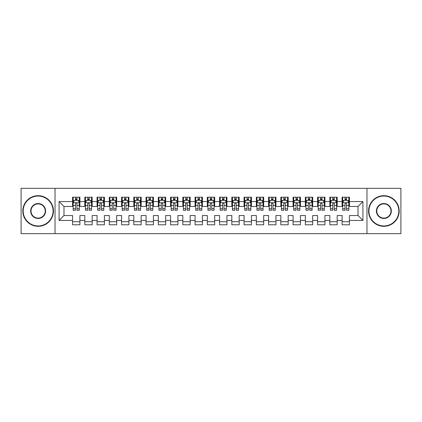 <?xml version="1.0" encoding="UTF-8"?>
<svg xmlns="http://www.w3.org/2000/svg" width="422" height="422" viewBox="0 0 422 422"><rect width="100%" height="100%" fill="white"/><g stroke="black" fill="none" stroke-linecap="round" stroke-linejoin="round"><path stroke-width="0.63" d="M366.961 233.667L400.9 233.667L400.9 188.333L366.961 188.333L366.961 233.667L55.039 233.667L55.039 188.333L21.1 188.333L21.1 233.667L55.039 233.667M366.961 188.333L55.039 188.333M59.08 220.432L59.08 201.568L72.558 201.568L72.558 206.469L63.98 206.469L63.98 215.531L59.08 220.432L72.558 220.432L72.558 224.784L79.906 224.784L79.906 220.432L84.806 220.432L84.806 224.784L92.16 224.784L92.16 220.432L97.06 220.432L97.06 224.784L104.413 224.784L104.413 220.432L109.314 220.432L109.314 224.784L116.662 224.784L116.662 220.432L121.562 220.432L121.562 224.784L128.916 224.784L128.916 220.432L133.816 220.432L133.816 224.784L141.164 224.784L141.164 220.432L146.065 220.432L146.065 224.784L153.418 224.784L153.418 220.432L158.319 220.432L158.319 224.784L165.667 224.784L165.667 220.432L170.567 220.432L170.567 224.784L177.92 224.784L177.92 220.432L182.821 220.432L182.821 224.784L190.174 224.784L190.174 220.432L195.075 220.432L195.075 224.784L202.423 224.784L202.423 220.432L207.323 220.432L207.323 224.784L214.677 224.784L214.677 220.432L219.577 220.432L219.577 224.784L226.925 224.784L226.925 220.432L231.826 220.432L231.826 224.784L239.179 224.784L239.179 220.432L244.08 220.432L244.08 224.784L251.433 224.784L251.433 220.432L256.333 220.432L256.333 224.784L263.681 224.784L263.681 220.432L268.582 220.432L268.582 224.784L275.935 224.784L275.935 220.432L280.836 220.432L280.836 224.784L288.184 224.784L288.184 220.432L293.084 220.432L293.084 224.784L300.438 224.784L300.438 220.432L305.338 220.432L305.338 224.784L312.686 224.784L312.686 220.432L317.587 220.432L317.587 224.784L324.94 224.784L324.94 220.432L329.84 220.432L329.84 224.784L337.194 224.784L337.194 220.432L342.094 220.432L342.094 224.784L349.442 224.784L349.442 215.531L358.02 215.531L358.02 206.469L349.442 206.469L349.442 201.568L362.92 201.568L362.92 220.432L349.442 220.432M349.442 201.568L349.442 197.216L342.094 197.216L342.094 201.568L337.194 201.568L337.194 197.216L329.84 197.216L329.84 201.568L324.94 201.568L324.94 197.216L317.587 197.216L317.587 201.568L312.686 201.568L312.686 197.216L305.338 197.216L305.338 201.568L300.438 201.568L300.438 197.216L293.084 197.216L293.084 201.568L288.184 201.568L288.184 197.216L280.836 197.216L280.836 201.568L275.935 201.568L275.935 197.216L268.582 197.216L268.582 201.568L263.681 201.568L263.681 197.216L256.333 197.216L256.333 201.568L251.433 201.568L251.433 197.216L244.08 197.216L244.08 201.568L239.179 201.568L239.179 197.216L231.826 197.216L231.826 201.568L226.925 201.568L226.925 197.216L219.577 197.216L219.577 201.568L214.677 201.568L214.677 197.216L207.323 197.216L207.323 201.568L202.423 201.568L202.423 197.216L195.075 197.216L195.075 201.568L190.174 201.568L190.174 197.216L182.821 197.216L182.821 201.568L177.92 201.568L177.92 197.216L170.567 197.216L170.567 201.568L165.667 201.568L165.667 197.216L158.319 197.216L158.319 201.568L153.418 201.568L153.418 197.216L146.065 197.216L146.065 201.568L141.164 201.568L141.164 197.216L133.816 197.216L133.816 201.568L128.916 201.568L128.916 197.216L121.562 197.216L121.562 201.568L116.662 201.568L116.662 197.216L109.314 197.216L109.314 201.568L104.413 201.568L104.413 197.216L97.06 197.216L97.06 201.568L92.16 201.568L92.16 197.216L84.806 197.216L84.806 201.568L79.906 201.568L79.906 197.216L72.558 197.216L72.558 201.568M337.194 220.432L337.194 215.531L342.094 215.531L342.094 220.432M362.92 201.568L358.02 206.469M324.94 220.432L324.94 215.531L329.84 215.531L329.84 220.432M342.094 201.568L342.094 206.469L337.194 206.469L337.194 201.568M312.686 220.432L312.686 215.531L317.587 215.531L317.587 220.432M329.84 201.568L329.84 206.469L324.94 206.469L324.94 201.568M300.438 220.432L300.438 215.531L305.338 215.531L305.338 220.432M317.587 201.568L317.587 206.469L312.686 206.469L312.686 201.568M288.184 220.432L288.184 215.531L293.084 215.531L293.084 220.432M305.338 201.568L305.338 206.469L300.438 206.469L300.438 201.568M275.935 220.432L275.935 215.531L280.836 215.531L280.836 220.432M293.084 201.568L293.084 206.469L288.184 206.469L288.184 201.568M263.681 220.432L263.681 215.531L268.582 215.531L268.582 220.432M280.836 201.568L280.836 206.469L275.935 206.469L275.935 201.568M251.433 220.432L251.433 215.531L256.333 215.531L256.333 220.432M268.582 201.568L268.582 206.469L263.681 206.469L263.681 201.568M239.179 220.432L239.179 215.531L244.08 215.531L244.08 220.432M256.333 201.568L256.333 206.469L251.433 206.469L251.433 201.568M226.925 220.432L226.925 215.531L231.826 215.531L231.826 220.432M244.08 201.568L244.08 206.469L239.179 206.469L239.179 201.568M214.677 220.432L214.677 215.531L219.577 215.531L219.577 220.432M231.826 201.568L231.826 206.469L226.925 206.469L226.925 201.568M202.423 220.432L202.423 215.531L207.323 215.531L207.323 220.432M219.577 201.568L219.577 206.469L214.677 206.469L214.677 201.568M190.174 220.432L190.174 215.531L195.075 215.531L195.075 220.432M207.323 201.568L207.323 206.469L202.423 206.469L202.423 201.568M177.92 220.432L177.92 215.531L182.821 215.531L182.821 220.432M195.075 201.568L195.075 206.469L190.174 206.469L190.174 201.568M165.667 220.432L165.667 215.531L170.567 215.531L170.567 220.432M182.821 201.568L182.821 206.469L177.92 206.469L177.92 201.568M153.418 220.432L153.418 215.531L158.319 215.531L158.319 220.432M170.567 201.568L170.567 206.469L165.667 206.469L165.667 201.568M141.164 220.432L141.164 215.531L146.065 215.531L146.065 220.432M158.319 201.568L158.319 206.469L153.418 206.469L153.418 201.568M128.916 220.432L128.916 215.531L133.816 215.531L133.816 220.432M146.065 201.568L146.065 206.469L141.164 206.469L141.164 201.568M116.662 220.432L116.662 215.531L121.562 215.531L121.562 220.432M133.816 201.568L133.816 206.469L128.916 206.469L128.916 201.568M104.413 220.432L104.413 215.531L109.314 215.531L109.314 220.432M121.562 201.568L121.562 206.469L116.662 206.469L116.662 201.568M92.16 220.432L92.16 215.531L97.06 215.531L97.06 220.432M109.314 201.568L109.314 206.469L104.413 206.469L104.413 201.568M79.906 220.432L79.906 215.531L84.806 215.531L84.806 220.432M97.06 201.568L97.06 206.469L92.16 206.469L92.16 201.568M63.98 215.531L72.558 215.531L72.558 220.432M84.806 201.568L84.806 206.469L79.906 206.469L79.906 201.568M342.094 200.281L342.706 200.281M348.83 200.281L349.442 200.281M329.84 200.281L330.452 200.281M336.577 200.281L337.194 200.281M317.587 200.281L318.204 200.281M324.328 200.281L324.94 200.281M305.338 200.281L305.95 200.281M312.074 200.281L312.686 200.281M293.084 200.281L293.696 200.281M299.826 200.281L300.438 200.281M280.836 200.281L281.448 200.281M287.572 200.281L288.184 200.281M268.582 200.281L269.194 200.281M275.323 200.281L275.935 200.281M256.333 200.281L256.945 200.281M263.07 200.281L263.681 200.281M244.08 200.281L244.691 200.281M250.816 200.281L251.433 200.281M231.826 200.281L232.443 200.281M238.567 200.281L239.179 200.281M219.577 200.281L220.189 200.281M226.313 200.281L226.925 200.281M207.323 200.281L207.935 200.281M214.065 200.281L214.677 200.281M195.075 200.281L195.687 200.281M201.811 200.281L202.423 200.281M182.821 200.281L183.433 200.281M189.557 200.281L190.174 200.281M170.567 200.281L171.184 200.281M177.309 200.281L177.92 200.281M158.319 200.281L158.93 200.281M165.055 200.281L165.667 200.281M146.065 200.281L146.677 200.281M152.806 200.281L153.418 200.281M133.816 200.281L134.428 200.281M140.552 200.281L141.164 200.281M121.562 200.281L122.174 200.281M128.304 200.281L128.916 200.281M109.314 200.281L109.926 200.281M116.05 200.281L116.662 200.281M97.06 200.281L97.672 200.281M103.796 200.281L104.413 200.281M84.806 200.281L85.423 200.281M91.548 200.281L92.16 200.281M72.558 200.281L73.17 200.281M79.294 200.281L79.906 200.281M72.558 221.719L79.906 221.719M84.806 221.719L92.16 221.719M97.06 221.719L104.413 221.719M109.314 221.719L116.662 221.719M121.562 221.719L128.916 221.719M133.816 221.719L141.164 221.719M146.065 221.719L153.418 221.719M158.319 221.719L165.667 221.719M170.567 221.719L177.92 221.719M182.821 221.719L190.174 221.719M195.075 221.719L202.423 221.719M207.323 221.719L214.677 221.719M219.577 221.719L226.925 221.719M231.826 221.719L239.179 221.719M244.08 221.719L251.433 221.719M256.333 221.719L263.681 221.719M268.582 221.719L275.935 221.719M280.836 221.719L288.184 221.719M293.084 221.719L300.438 221.719M305.338 221.719L312.686 221.719M317.587 221.719L324.94 221.719M329.84 221.719L337.194 221.719M342.094 221.719L349.442 221.719M59.08 201.568L63.98 206.469M358.02 215.531L362.92 220.432M76.968 198.809L75.496 198.809M79.294 208.726L76.968 208.726L76.968 210.267L79.294 210.267L79.294 202.792L78.07 200.339L74.393 200.339L73.17 202.792L73.17 210.267L75.496 210.267L75.496 208.726L73.17 208.726M73.17 202.792L73.17 197.216M79.294 202.792L79.294 197.216M75.496 200.339L75.496 197.216M76.968 197.216L76.968 200.339M76.968 208.726L76.968 203.71C76.477 202.766 75.986 202.766 75.496 203.71L75.496 208.726M76.968 200.281L75.496 200.281M89.221 198.809L87.75 198.809M91.548 208.726L89.221 208.726L89.221 210.267L91.548 210.267L91.548 202.792L90.324 200.339L86.647 200.339L85.423 202.792L85.423 210.267L87.75 210.267L87.75 208.726L85.423 208.726M85.423 202.792L85.423 197.216M91.548 202.792L91.548 197.216M87.75 200.339L87.75 197.216M89.221 197.216L89.221 200.339M89.221 208.726L89.221 203.71C88.731 202.766 88.24 202.766 87.75 203.71L87.75 208.726M89.221 200.281L87.75 200.281M101.47 198.809L99.998 198.809M103.796 208.726L101.47 208.726L101.47 210.267L103.796 210.267L103.796 202.792L102.572 200.339L98.896 200.339L97.672 202.792L97.672 210.267L99.998 210.267L99.998 208.726L97.672 208.726M97.672 202.792L97.672 197.216M103.796 202.792L103.796 197.216M99.998 200.339L99.998 197.216M101.47 197.216L101.47 200.339M101.47 208.726L101.47 203.71C100.979 202.766 100.489 202.766 99.998 203.71L99.998 208.726M101.47 200.281L99.998 200.281M38.128 225.949A14.949 14.949 0 0 0 53.077 211A14.949 14.949 0 0 0 38.128 196.051A14.949 14.949 0 0 0 23.184 211A14.949 14.949 0 0 0 38.128 225.949M38.128 195.687A15.313 15.313 0 0 1 53.446 211A15.313 15.313 0 0 1 38.128 226.313A15.313 15.313 0 0 1 22.814 211A15.313 15.313 0 0 1 38.128 195.687M38.128 218.475A7.475 7.475 0 0 1 30.658 211A7.475 7.475 0 0 1 38.128 203.525A7.475 7.475 0 0 1 45.602 211A7.475 7.475 0 0 1 38.128 218.475M38.128 203.895A7.105 7.105 0 0 0 31.022 211A7.105 7.105 0 0 0 38.128 218.105A7.105 7.105 0 0 0 45.233 211A7.105 7.105 0 0 0 38.128 203.895M383.872 225.949A14.949 14.949 0 0 0 398.816 211A14.949 14.949 0 0 0 383.872 196.051A14.949 14.949 0 0 0 368.923 211A14.949 14.949 0 0 0 383.872 225.949M383.872 195.687A15.313 15.313 0 0 1 399.186 211A15.313 15.313 0 0 1 383.872 226.313A15.313 15.313 0 0 1 368.554 211A15.313 15.313 0 0 1 383.872 195.687M383.872 218.475A7.475 7.475 0 0 1 376.398 211A7.475 7.475 0 0 1 383.872 203.525A7.475 7.475 0 0 1 391.342 211A7.475 7.475 0 0 1 383.872 218.475M383.872 203.895A7.105 7.105 0 0 0 376.767 211A7.105 7.105 0 0 0 383.872 218.105A7.105 7.105 0 0 0 390.978 211A7.105 7.105 0 0 0 383.872 203.895M113.724 198.809L112.252 198.809M116.05 208.726L113.724 208.726L113.724 210.267L116.05 210.267L116.05 202.792L114.826 200.339L111.15 200.339L109.926 202.792L109.926 210.267L112.252 210.267L112.252 208.726L109.926 208.726M109.926 202.792L109.926 197.216M116.05 202.792L116.05 197.216M112.252 200.339L112.252 197.216M113.724 197.216L113.724 200.339M113.724 208.726L113.724 203.71C113.233 202.766 112.743 202.766 112.252 203.71L112.252 208.726M113.724 200.281L112.252 200.281M125.972 198.809L124.506 198.809M128.304 208.726L125.972 208.726L125.972 210.267L128.304 210.267L128.304 202.792L127.075 200.339L123.403 200.339L122.174 202.792L122.174 210.267L124.506 210.267L124.506 208.726L122.174 208.726M122.174 202.792L122.174 197.216M128.304 202.792L128.304 197.216M124.506 200.339L124.506 197.216M125.972 197.216L125.972 200.339M125.972 208.726L125.972 203.71C125.487 202.766 124.996 202.766 124.506 203.71L124.506 208.726M125.972 200.281L124.506 200.281M138.226 198.809L136.754 198.809M140.552 208.726L138.226 208.726L138.226 210.267L140.552 210.267L140.552 202.792L139.329 200.339L135.652 200.339L134.428 202.792L134.428 210.267L136.754 210.267L136.754 208.726L134.428 208.726M134.428 202.792L134.428 197.216M140.552 202.792L140.552 197.216M136.754 200.339L136.754 197.216M138.226 197.216L138.226 200.339M138.226 208.726L138.226 203.71C137.736 202.766 137.245 202.766 136.754 203.71L136.754 208.726M138.226 200.281L136.754 200.281M150.475 198.809L149.008 198.809M152.806 208.726L150.475 208.726L150.475 210.267L152.806 210.267L152.806 202.792L151.577 200.339L147.906 200.339L146.677 202.792L146.677 210.267L149.008 210.267L149.008 208.726L146.677 208.726M146.677 202.792L146.677 197.216M152.806 202.792L152.806 197.216M149.008 200.339L149.008 197.216M150.475 197.216L150.475 200.339M150.475 208.726L150.475 203.71C149.989 202.766 149.499 202.766 149.008 203.71L149.008 208.726M150.475 200.281L149.008 200.281M162.728 198.809L161.257 198.809M165.055 208.726L162.728 208.726L162.728 210.267L165.055 210.267L165.055 202.792L163.831 200.339L160.154 200.339L158.93 202.792L158.93 210.267L161.257 210.267L161.257 208.726L158.93 208.726M158.93 202.792L158.93 197.216M165.055 202.792L165.055 197.216M161.257 200.339L161.257 197.216M162.728 197.216L162.728 200.339M162.728 208.726L162.728 203.71C162.238 202.766 161.747 202.766 161.257 203.71L161.257 208.726M162.728 200.281L161.257 200.281M174.982 198.809L173.511 198.809M177.309 208.726L174.982 208.726L174.982 210.267L177.309 210.267L177.309 202.792L176.085 200.339L172.408 200.339L171.184 202.792L171.184 210.267L173.511 210.267L173.511 208.726L171.184 208.726M171.184 202.792L171.184 197.216M177.309 202.792L177.309 197.216M173.511 200.339L173.511 197.216M174.982 197.216L174.982 200.339M174.982 208.726L174.982 203.71C174.492 202.766 174.001 202.766 173.511 203.71L173.511 208.726M174.982 200.281L173.511 200.281M187.231 198.809L185.759 198.809M189.557 208.726L187.231 208.726L187.231 210.267L189.557 210.267L189.557 202.792L188.333 200.339L184.657 200.339L183.433 202.792L183.433 210.267L185.759 210.267L185.759 208.726L183.433 208.726M183.433 202.792L183.433 197.216M189.557 202.792L189.557 197.216M185.759 200.339L185.759 197.216M187.231 197.216L187.231 200.339M187.231 208.726L187.231 203.71C186.74 202.766 186.255 202.766 185.759 203.71L185.759 208.726M187.231 200.281L185.759 200.281M199.485 198.809L198.013 198.809M201.811 208.726L199.485 208.726L199.485 210.267L201.811 210.267L201.811 202.792L200.587 200.339L196.91 200.339L195.687 202.792L195.687 210.267L198.013 210.267L198.013 208.726L195.687 208.726M195.687 202.792L195.687 197.216M201.811 202.792L201.811 197.216M198.013 200.339L198.013 197.216M199.485 197.216L199.485 200.339M199.485 208.726L199.485 203.71C198.994 202.766 198.504 202.766 198.013 203.71L198.013 208.726M199.485 200.281L198.013 200.281M211.733 198.809L210.267 198.809M214.065 208.726L211.733 208.726L211.733 210.267L214.065 210.267L214.065 202.792L212.836 200.339L209.164 200.339L207.935 202.792L207.935 210.267L210.267 210.267L210.267 208.726L207.935 208.726M207.935 202.792L207.935 197.216M214.065 202.792L214.065 197.216M210.267 200.339L210.267 197.216M211.733 197.216L211.733 200.339M211.733 208.726L211.733 203.71C211.248 202.766 210.757 202.766 210.267 203.71L210.267 208.726M211.733 200.281L210.267 200.281M223.987 198.809L222.515 198.809M226.313 208.726L223.987 208.726L223.987 210.267L226.313 210.267L226.313 202.792L225.09 200.339L221.413 200.339L220.189 202.792L220.189 210.267L222.515 210.267L222.515 208.726L220.189 208.726M220.189 202.792L220.189 197.216M226.313 202.792L226.313 197.216M222.515 200.339L222.515 197.216M223.987 197.216L223.987 200.339M223.987 208.726L223.987 203.71C223.496 202.766 223.006 202.766 222.515 203.71L222.515 208.726M223.987 200.281L222.515 200.281M236.241 198.809L234.769 198.809M238.567 208.726L236.241 208.726L236.241 210.267L238.567 210.267L238.567 202.792L237.343 200.339L233.667 200.339L232.443 202.792L232.443 210.267L234.769 210.267L234.769 208.726L232.443 208.726M232.443 202.792L232.443 197.216M238.567 202.792L238.567 197.216M234.769 200.339L234.769 197.216M236.241 197.216L236.241 200.339M236.241 208.726L236.241 203.71C235.75 202.766 235.26 202.766 234.769 203.71L234.769 208.726M236.241 200.281L234.769 200.281M248.489 198.809L247.018 198.809M250.816 208.726L248.489 208.726L248.489 210.267L250.816 210.267L250.816 202.792L249.592 200.339L245.915 200.339L244.691 202.792L244.691 210.267L247.018 210.267L247.018 208.726L244.691 208.726M244.691 202.792L244.691 197.216M250.816 202.792L250.816 197.216M247.018 200.339L247.018 197.216M248.489 197.216L248.489 200.339M248.489 208.726L248.489 203.71C247.999 202.766 247.508 202.766 247.018 203.71L247.018 208.726M248.489 200.281L247.018 200.281M260.743 198.809L259.272 198.809M263.07 208.726L260.743 208.726L260.743 210.267L263.07 210.267L263.07 202.792L261.846 200.339L258.169 200.339L256.945 202.792L256.945 210.267L259.272 210.267L259.272 208.726L256.945 208.726M256.945 202.792L256.945 197.216M263.07 202.792L263.07 197.216M259.272 200.339L259.272 197.216M260.743 197.216L260.743 200.339M260.743 208.726L260.743 203.71C260.253 202.766 259.762 202.766 259.272 203.71L259.272 208.726M260.743 200.281L259.272 200.281M272.992 198.809L271.525 198.809M275.323 208.726L272.992 208.726L272.992 210.267L275.323 210.267L275.323 202.792L274.094 200.339L270.423 200.339L269.194 202.792L269.194 210.267L271.525 210.267L271.525 208.726L269.194 208.726M269.194 202.792L269.194 197.216M275.323 202.792L275.323 197.216M271.525 200.339L271.525 197.216M272.992 197.216L272.992 200.339M272.992 208.726L272.992 203.71C272.501 202.766 272.016 202.766 271.525 203.71L271.525 208.726M272.992 200.281L271.525 200.281M285.246 198.809L283.774 198.809M287.572 208.726L285.246 208.726L285.246 210.267L287.572 210.267L287.572 202.792L286.348 200.339L282.671 200.339L281.448 202.792L281.448 210.267L283.774 210.267L283.774 208.726L281.448 208.726M281.448 202.792L281.448 197.216M287.572 202.792L287.572 197.216M283.774 200.339L283.774 197.216M285.246 197.216L285.246 200.339M285.246 208.726L285.246 203.71C284.755 202.766 284.264 202.766 283.774 203.71L283.774 208.726M285.246 200.281L283.774 200.281M297.494 198.809L296.028 198.809M299.826 208.726L297.494 208.726L297.494 210.267L299.826 210.267L299.826 202.792L298.597 200.339L294.925 200.339L293.696 202.792L293.696 210.267L296.028 210.267L296.028 208.726L293.696 208.726M293.696 202.792L293.696 197.216M299.826 202.792L299.826 197.216M296.028 200.339L296.028 197.216M297.494 197.216L297.494 200.339M297.494 208.726L297.494 203.71C297.009 202.766 296.518 202.766 296.028 203.71L296.028 208.726M297.494 200.281L296.028 200.281M309.748 198.809L308.276 198.809M312.074 208.726L309.748 208.726L309.748 210.267L312.074 210.267L312.074 202.792L310.85 200.339L307.174 200.339L305.95 202.792L305.95 210.267L308.276 210.267L308.276 208.726L305.95 208.726M305.95 202.792L305.95 197.216M312.074 202.792L312.074 197.216M308.276 200.339L308.276 197.216M309.748 197.216L309.748 200.339M309.748 208.726L309.748 203.71C309.257 202.766 308.767 202.766 308.276 203.71L308.276 208.726M309.748 200.281L308.276 200.281M322.002 198.809L320.53 198.809M324.328 208.726L322.002 208.726L322.002 210.267L324.328 210.267L324.328 202.792L323.104 200.339L319.428 200.339L318.204 202.792L318.204 210.267L320.53 210.267L320.53 208.726L318.204 208.726M318.204 202.792L318.204 197.216M324.328 202.792L324.328 197.216M320.53 200.339L320.53 197.216M322.002 197.216L322.002 200.339M322.002 208.726L322.002 203.71C321.511 202.766 321.021 202.766 320.53 203.71L320.53 208.726M322.002 200.281L320.53 200.281M334.25 198.809L332.779 198.809M336.577 208.726L334.25 208.726L334.25 210.267L336.577 210.267L336.577 202.792L335.353 200.339L331.676 200.339L330.452 202.792L330.452 210.267L332.779 210.267L332.779 208.726L330.452 208.726M330.452 202.792L330.452 197.216M336.577 202.792L336.577 197.216M332.779 200.339L332.779 197.216M334.25 197.216L334.25 200.339M334.25 208.726L334.25 203.71C333.76 202.766 333.269 202.766 332.779 203.71L332.779 208.726M334.25 200.281L332.779 200.281M346.504 198.809L345.032 198.809M348.83 208.726L346.504 208.726L346.504 210.267L348.83 210.267L348.83 202.792L347.607 200.339L343.93 200.339L342.706 202.792L342.706 210.267L345.032 210.267L345.032 208.726L342.706 208.726M342.706 202.792L342.706 197.216M348.83 202.792L348.83 197.216M345.032 200.339L345.032 197.216M346.504 197.216L346.504 200.339M346.504 208.726L346.504 203.71C346.014 202.766 345.523 202.766 345.032 203.71L345.032 208.726M346.504 200.281L345.032 200.281M79.262 202.729L73.201 202.729M73.17 200.487L74.319 200.487M78.144 200.487L79.294 200.487M75.496 205.445L73.17 205.445M79.294 205.445L76.968 205.445M76.968 199.59L75.496 199.59M91.516 202.729L85.45 202.729M85.423 200.487L86.573 200.487M90.398 200.487L91.548 200.487M87.75 205.445L85.423 205.445M91.548 205.445L89.221 205.445M89.221 199.59L87.75 199.59M103.77 202.729L97.704 202.729M97.672 200.487L98.822 200.487M102.646 200.487L103.796 200.487M99.998 205.445L97.672 205.445M103.796 205.445L101.47 205.445M101.47 199.59L99.998 199.59M116.018 202.729L109.957 202.729M109.926 200.487L111.076 200.487M114.9 200.487L116.05 200.487M112.252 205.445L109.926 205.445M116.05 205.445L113.724 205.445M113.724 199.59L112.252 199.59M128.272 202.729L122.206 202.729M122.174 200.487L123.329 200.487M127.149 200.487L128.304 200.487M124.506 205.445L122.174 205.445M128.304 205.445L125.972 205.445M125.972 199.59L124.506 199.59M140.521 202.729L134.46 202.729M134.428 200.487L135.578 200.487M139.402 200.487L140.552 200.487M136.754 205.445L134.428 205.445M140.552 205.445L138.226 205.445M138.226 199.59L136.754 199.59M152.775 202.729L146.708 202.729M146.677 200.487L147.832 200.487M151.651 200.487L152.806 200.487M149.008 205.445L146.677 205.445M152.806 205.445L150.475 205.445M150.475 199.59L149.008 199.59M165.028 202.729L158.962 202.729M158.93 200.487L160.08 200.487M163.905 200.487L165.055 200.487M161.257 205.445L158.93 205.445M165.055 205.445L162.728 205.445M162.728 199.59L161.257 199.59M177.277 202.729L171.211 202.729M171.184 200.487L172.334 200.487M176.159 200.487L177.309 200.487M173.511 205.445L171.184 205.445M177.309 205.445L174.982 205.445M174.982 199.59L173.511 199.59M189.531 202.729L183.464 202.729M183.433 200.487L184.588 200.487M188.407 200.487L189.557 200.487M185.759 205.445L183.433 205.445M189.557 205.445L187.231 205.445M187.231 199.59L185.759 199.59M201.779 202.729L195.718 202.729M195.687 200.487L196.837 200.487M200.661 200.487L201.811 200.487M198.013 205.445L195.687 205.445M201.811 205.445L199.485 205.445M199.485 199.59L198.013 199.59M214.033 202.729L207.967 202.729M207.935 200.487L209.09 200.487M212.91 200.487L214.065 200.487M210.267 205.445L207.935 205.445M214.065 205.445L211.733 205.445M211.733 199.59L210.267 199.59M226.282 202.729L220.221 202.729M220.189 200.487L221.339 200.487M225.163 200.487L226.313 200.487M222.515 205.445L220.189 205.445M226.313 205.445L223.987 205.445M223.987 199.59L222.515 199.59M238.535 202.729L232.469 202.729M232.443 200.487L233.593 200.487M237.412 200.487L238.567 200.487M234.769 205.445L232.443 205.445M238.567 205.445L236.241 205.445M236.241 199.59L234.769 199.59M250.789 202.729L244.723 202.729M244.691 200.487L245.841 200.487M249.666 200.487L250.816 200.487M247.018 205.445L244.691 205.445M250.816 205.445L248.489 205.445M248.489 199.59L247.018 199.59M263.038 202.729L256.972 202.729M256.945 200.487L258.095 200.487M261.92 200.487L263.07 200.487M259.272 205.445L256.945 205.445M263.07 205.445L260.743 205.445M260.743 199.59L259.272 199.59M275.292 202.729L269.225 202.729M269.194 200.487L270.349 200.487M274.168 200.487L275.323 200.487M271.525 205.445L269.194 205.445M275.323 205.445L272.992 205.445M272.992 199.59L271.525 199.59M287.54 202.729L281.479 202.729M281.448 200.487L282.598 200.487M286.422 200.487L287.572 200.487M283.774 205.445L281.448 205.445M287.572 205.445L285.246 205.445M285.246 199.59L283.774 199.59M299.794 202.729L293.728 202.729M293.696 200.487L294.851 200.487M298.671 200.487L299.826 200.487M296.028 205.445L293.696 205.445M299.826 205.445L297.494 205.445M297.494 199.59L296.028 199.59M312.043 202.729L305.982 202.729M305.95 200.487L307.1 200.487M310.924 200.487L312.074 200.487M308.276 205.445L305.95 205.445M312.074 205.445L309.748 205.445M309.748 199.59L308.276 199.59M324.296 202.729L318.23 202.729M318.204 200.487L319.354 200.487M323.178 200.487L324.328 200.487M320.53 205.445L318.204 205.445M324.328 205.445L322.002 205.445M322.002 199.59L320.53 199.59M336.55 202.729L330.484 202.729M330.452 200.487L331.602 200.487M335.427 200.487L336.577 200.487M332.779 205.445L330.452 205.445M336.577 205.445L334.25 205.445M334.25 199.59L332.779 199.59M348.799 202.729L342.738 202.729M342.706 200.487L343.856 200.487M347.681 200.487L348.83 200.487M345.032 205.445L342.706 205.445M348.83 205.445L346.504 205.445M346.504 199.59L345.032 199.59"/></g></svg>
